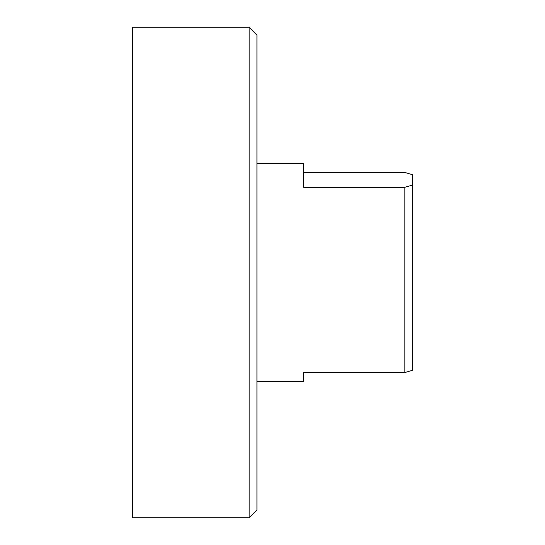 <?xml version="1.0" encoding="UTF-8"?>
<svg xmlns="http://www.w3.org/2000/svg" width="545" height="545" viewBox="0 0 545 545"><rect width="100%" height="100%" fill="white"/><g stroke="black" fill="none" stroke-linecap="round" stroke-linejoin="round"><path stroke-width="0.82" d="M256.927 381.5L303.64 381.5L303.64 372.528L404.86 372.528L412.64 370.253L412.64 185.034L404.86 187.303L303.64 187.303L303.64 163.5L256.927 163.5M303.64 172.472L404.86 172.472L412.64 174.747L412.64 185.034M404.86 187.303L404.86 372.528M132.36 517.75L132.36 27.25L249.14 27.25L249.14 517.75L132.36 517.75M249.14 517.75L256.927 509.963L256.927 35.037L249.14 27.25"/></g></svg>
